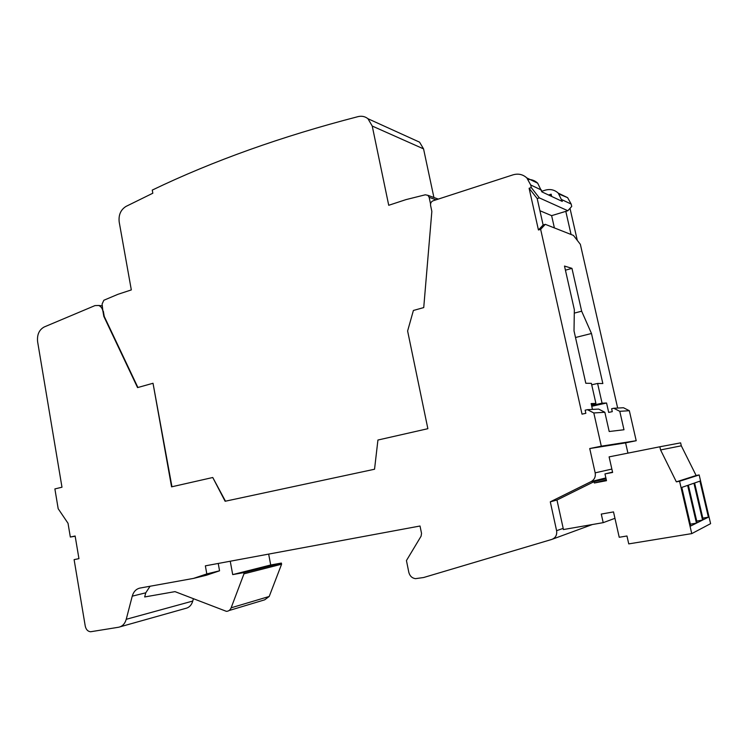 <?xml version="1.0" encoding="UTF-8"?>
<svg xmlns="http://www.w3.org/2000/svg" width="748" height="748" viewBox="0 0 748 748"><rect width="100%" height="100%" fill="white"/><g stroke="black" fill="none" stroke-linecap="round" stroke-linejoin="round"><path stroke-width="1.12" d="M570.004 208.337L577.297 240.389M617.661 408.062L580.355 244.334L573.464 235.433L545.292 224.335L543.123 224.989L538.438 229.982L529.107 188.272L531.295 187.58L539.355 197.893L567.844 210.74L571.724 206.429L571.182 204.073L567.62 197.659L559.195 194.143M120.306 626.759L185.485 608.433C189.085 607.675 191.516 605.216 192.769 601.055L193.367 598.793M552.52 539.158L592.332 524.544M627.937 453.129L625.599 442.881L636.202 440.722L629.33 410.708L623.477 407.744L613.781 408.268L611.621 408.735L612.285 411.643L608.694 412.419L606.563 403.013L602.075 403.181L597.605 383.453L602.841 383.537L591.481 333.496L581.654 311.196L571.958 268.364L564.497 266.054L574.342 309.7L574.015 330.878L585.806 383.257L591.378 383.35L595.904 403.415L591.144 403.593L592.453 409.408M571.061 234.489L565.806 211.357L551.622 215.648L539.916 210.721M543.123 224.989L537.195 198.566L529.107 188.272M554.39 227.916L551.622 215.648M636.202 440.722L601.299 446.182L593.819 412.961L587.442 409.68L585.151 410.185L585.843 413.307L582.028 414.14L540.645 229.327L545.292 224.335M587.442 409.68L598.634 409.081L604.842 412.26L609.199 431.512L623.982 429.754L619.774 411.316L613.781 408.268M629.33 410.708L619.774 411.316M604.842 412.26L593.819 412.961M602.075 403.181L591.575 405.5M591.752 406.286L606.563 403.013M591.331 404.425L595.904 403.415M591.705 384.809L597.605 383.453M565.423 270.187L571.958 268.364M574.286 313.113L581.654 311.196M528.182 179.455C531.875 179.436 535.044 180.679 537.69 183.185L541.879 191.871L562.29 201.418L558.26 193.134C554.549 189.768 550.191 188.786 545.189 190.188L541.748 191.273M548.565 194.994L551.164 194.19L550.257 194.817L550.5 195.901M551.164 194.19L551.678 196.453M430.549 203.952L429.137 197.322L427.921 195.331L425.285 194.798L405.958 199.623L388.726 205.289L372.233 126.047L367.979 118.736C365.08 116.464 361.798 115.753 358.105 116.613C281.65 136.379 213.03 160.867 152.255 190.095L152.826 193.218L126.001 206.42C120.699 209.758 118.427 214.957 119.194 222.006L131.321 289.915L117.941 294.31L103.832 300.266L102.083 304.099L102.915 311.168C102.326 308.288 100.915 306.39 98.699 305.483L94.977 305.595L44.225 326.969C39.13 329.774 36.923 334.702 37.615 341.733L61.981 487.219L54.885 488.921L58.185 508.724L68.021 523.282L70.331 537.036L75.137 536.007L78.942 558.653L74.108 559.626L85.253 626.123C86.057 629.601 87.843 631.48 90.62 631.751L118.586 627.245C122.363 626.45 124.916 623.804 126.234 619.307L132.246 596.165C133.565 591.64 136.155 588.938 140.007 588.059L193.517 578.4L206.813 573.912L205.363 565.843L420.021 526.012L421.535 533.389L421.087 536.185L406.445 560.561L408.81 572.304C409.792 575.988 411.998 578.111 415.43 578.662L423.611 577.521L551.744 539.439C555.568 537.924 557.185 534.998 556.596 530.669L550.294 501.833L591.172 481.562C594.464 479.655 595.801 476.747 595.174 472.848L589.733 448.538L601.299 446.182M531.295 187.58L530.715 184.99L526.854 177.949C522.899 174.349 518.27 173.321 512.96 174.864L433.176 200.754C431.185 201.623 430.324 203.176 430.577 205.401L431.848 211.375L423.733 307.578L413.401 310.467L407.613 330.99L427.865 428.698L377.927 440.03L374.542 469.239L225.12 501.263L212.759 477.505L171.573 486.845L153.022 383.266L137.557 387.595L103.822 316.367L102.915 311.168M414.719 139.96L419.563 142.157L423.555 148.88L433.915 197.5M225.475 501.188L212.759 477.505M171.956 486.761L153.022 383.266M137.903 387.501L104.234 316.404L103.327 311.205M538.438 229.982L540.645 229.327M625.599 442.881L589.733 448.538M556.998 500.01L550.294 501.833M563.197 528.387L563.366 529.556L603.197 522.656L601.28 514.072L613.51 511.913L619.222 537.279L626.964 535.989L628.75 543.89L691.76 533.614L679.577 481.254L676.351 481.852L660.577 449.941L659.839 446.78L609.106 456.878L612.621 472.446L604.964 473.914L606.488 480.684L594.333 482.993L594.034 481.675L556.97 500.019L563.197 528.387L556.596 530.669M691.76 533.614L710.6 523.656L699.165 474.943L696.126 475.504L681.306 445.808L680.615 442.863L659.839 446.78M230.244 561.224L232.703 574.604L243.764 572.622L243.979 573.819L231.141 607.806C230.178 610.088 228.598 611.266 226.401 611.34L175.004 591.631L144.682 596.96L145.767 592.809L132.246 596.165M150.077 586.245L145.767 592.809M193.517 578.4L206.411 575.24L219.557 570.808L218.238 563.45M268.663 554.1L270.711 564.992L281.379 563.066L281.594 564.198L269.215 596.465L264.652 599.84L229.047 610.546M243.979 573.819L281.594 564.198M243.764 572.622L281.379 563.066M232.703 574.604L270.711 564.992M219.557 570.808L206.813 573.912M75.174 536.232L70.331 537.036M606.039 478.683L594.034 481.675M606.329 479.954L594.333 482.993M612.547 472.138L604.964 473.914M681.306 445.808L660.577 449.941M696.126 475.504L676.351 481.852M699.165 474.943L679.577 481.254M681.802 487.416L690.769 525.984L696.463 523.142L687.646 485.387L681.802 487.416M688.347 485.153L697.136 522.805L702.559 520.094L693.929 483.217L688.347 485.153M694.593 482.984L703.204 519.776L708.393 517.186L699.932 481.132L694.593 482.984M614.959 518.317L603.197 522.656M708.393 517.186L702.821 518.121M702.559 520.094L696.734 521.076M696.463 523.142L690.348 524.161M567.844 210.74L565.806 211.357M539.355 197.893L537.195 198.566M575.511 337.498L591.481 333.496M436.065 199.81L429.137 197.322M423.555 148.88L372.233 126.047M611.855 469.08L595.174 472.848M605.871 477.935L591.172 481.562M192.769 601.055L126.234 619.307M231.141 607.806L269.215 596.465M541.477 190.057L530.715 184.99M571.182 204.073L561.898 199.697M438.3 199.09L427.921 195.331M102.383 305.839L98.699 305.483M419.563 142.157L367.979 118.736M537.69 183.185L526.854 177.949M567.62 197.659L558.26 193.134"/></g></svg>
